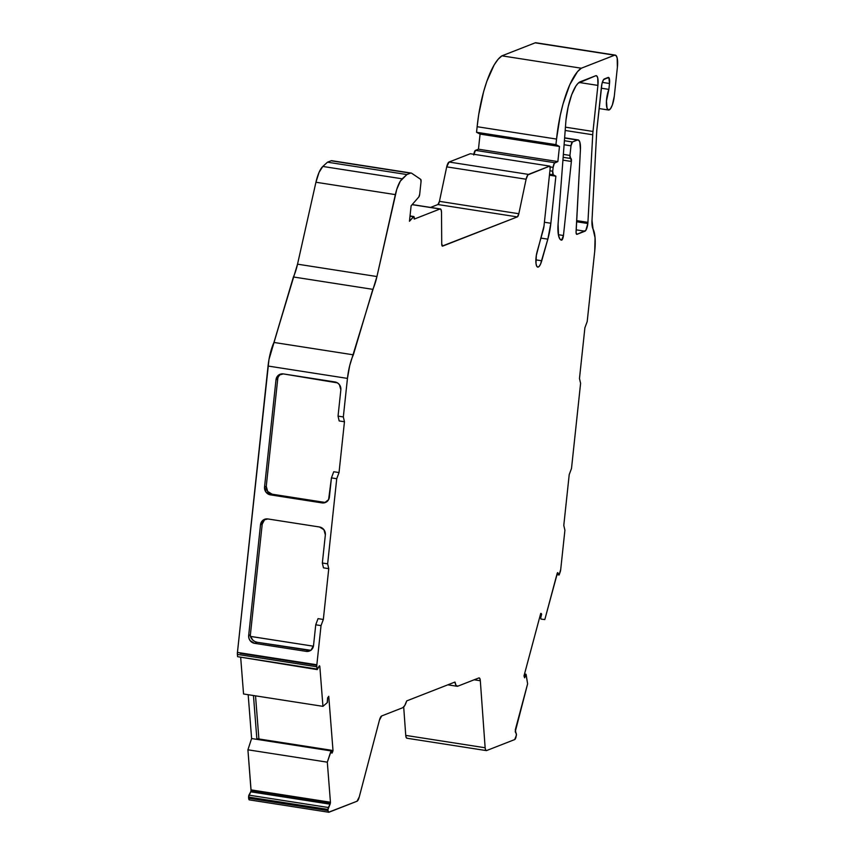 <?xml version="1.0" encoding="UTF-8"?>
<svg xmlns="http://www.w3.org/2000/svg" width="855" height="855" viewBox="0 0 855 855"><rect width="100%" height="100%" fill="white"/><g stroke="black" fill="none" stroke-linecap="round" stroke-linejoin="round"><path stroke-width="1.28" d="M565.176 130.473L592.729 134.759L565.176 130.473L592.729 134.759L587.919 222.364L576.655 220.611L587.919 222.364A6.99 2.009 -81.1 0 1 587.834 223.508L576.591 221.755L587.834 223.508A6.99 2.009 -81.1 0 1 584.959 231.203L576.163 229.835L584.959 231.203L576.975 234.334L576.088 232.699L580.427 149.711L579.829 142.154L578.803 140.273L564.61 138.018L577.435 140.017A13.979 4.019 -81.1 0 1 578.119 139.931A13.979 4.019 -81.1 0 1 580.427 149.711L576.078 231.416L580.427 149.711A13.979 4.019 -81.1 0 0 577.435 140.017L564.61 138.018M410.005 216.197L413.425 216.732A2.8 0.802 -81.1 0 1 413.788 216.529A2.8 0.802 -81.1 0 1 414.215 218.966A2.8 0.802 -81.1 0 1 414.205 219.094L440.015 208.994A6.904 1.988 -81.1 0 1 440.357 208.951A6.904 1.988 -81.1 0 1 441.511 212.318L441.052 209.657L440.015 208.994L414.205 219.094A2.8 0.802 -81.1 0 0 414.215 218.966L413.82 216.539L409.47 221.263L411.116 205.799L409.47 221.263L413.425 216.732A2.8 0.802 -81.1 0 1 414.215 218.966A2.8 0.802 -81.1 0 1 414.205 219.094L440.015 208.994A6.904 1.988 -81.1 0 1 441.511 212.318L441.725 243.889A4.19 1.208 -81.1 0 0 442.43 246.144L442.42 246.144A4.19 1.208 -81.1 0 0 442.634 246.122L442.634 246.122A4.19 1.208 -81.1 0 1 441.725 243.889L442.634 246.122L517.339 216.903L437.942 204.537A4.19 1.208 98.9 0 0 439.438 201.353L518.835 213.729A4.19 1.208 -81.1 0 1 517.339 216.903L437.942 204.537A4.19 1.208 98.9 0 0 439.438 201.353L446.705 166.864L526.103 179.229A6.904 1.988 -81.1 0 1 528.476 174.399L449.078 162.033A6.904 1.988 98.9 0 0 446.705 166.864L526.103 179.229L518.835 213.729L517.339 216.903L442.249 246.058M330.436 802.909L330.094 804.181L250.697 791.816L251.028 790.544L330.436 802.909L330.094 804.181L250.697 791.816L248.923 795.139L328.32 807.505L330.094 804.181L250.697 791.816L248.559 797.074L327.967 809.439L330.094 804.181L330.436 802.909L251.028 790.544L251.049 789.881L330.447 802.247L330.436 802.909L330.447 802.247L330.436 802.909L251.028 790.544L251.049 789.881L330.447 802.247L327.315 762.168L247.918 749.803L251.605 738.538L331.003 750.904L331.451 750.263L327.315 762.168L330.447 802.247L251.049 789.881L247.918 749.803L251.605 738.538L331.003 750.904L327.315 762.168L247.918 749.803L251.028 790.544M539.591 617.673L540.766 617.855L540.98 619.073L540.766 617.855L539.591 617.673L540.766 617.855L540.873 617.225L539.762 617.054M250.697 791.816L248.752 795.535L248.655 798.228L328.053 810.593L328.63 812.218L356.995 801.253A6.99 2.009 -81.1 0 0 359.239 797.01L379.428 720.199L359.239 797.01A6.99 2.009 -81.1 0 1 356.995 801.253L359.239 797.01L379.428 720.199A6.99 2.009 -81.1 0 1 381.672 715.956L402.694 707.737A13.979 4.019 -81.1 0 0 406.702 700.908L454.978 682.034L406.702 700.908A13.979 4.019 -81.1 0 1 402.694 707.737L404.757 705.546L406.702 700.908L454.978 682.034A13.979 4.019 -81.1 0 0 457.799 686.18L478.821 677.962L457.799 686.18A13.979 4.019 -81.1 0 1 457.115 686.276A13.979 4.019 -81.1 0 1 454.978 682.034L456.046 685.486L457.799 686.18L478.821 677.962A6.99 2.009 -81.1 0 1 479.163 677.919A6.99 2.009 -81.1 0 1 480.318 680.751L485.138 747.762A6.99 2.009 -81.1 0 0 486.623 750.551L514.678 739.575L486.623 750.551A6.99 2.009 -81.1 0 1 486.281 750.594A6.99 2.009 -81.1 0 1 485.138 747.762L485.651 750.027L486.623 750.551L514.678 739.575A4.19 1.208 -81.1 0 0 516.014 737.085L516.409 733.943L515.223 731.773L516.409 733.943L516.014 737.085A4.19 1.208 -81.1 0 1 514.678 739.575L516.495 735.043L515.266 729.956L527.621 683.829L526.007 674.264L524.596 677.823L523.997 675.931L524.596 677.823L523.997 675.931L540.734 613.398L523.997 675.931L540.734 613.398L541.621 614.221L540.873 617.225M540.563 614.05L541.621 614.221L540.563 614.05L541.621 614.221L541.204 613.463L541.621 614.221M475.466 150.362L478.458 149.198L557.855 161.563L554.339 163.241L553.142 167.356L550.15 166.885L553.142 167.356A4.19 1.208 -81.1 0 1 554.863 162.739L475.466 150.362L478.458 149.198L557.855 161.563L554.863 162.739L475.466 150.362A4.19 1.208 98.9 0 0 473.841 154.274A4.19 1.208 98.9 0 1 475.466 150.362L478.458 149.198L480.072 134.096L559.469 146.462L557.855 161.563L554.863 162.739L475.466 150.362L473.745 154.99M411.191 173.063L331.793 160.697A13.979 4.019 98.9 0 0 331.109 160.783L410.507 173.148L406.905 174.559L327.508 162.194L331.109 160.783L410.507 173.148A13.979 4.019 -81.1 0 1 411.191 173.063A13.979 4.019 -81.1 0 1 411.715 173.276L420.713 179.379A2.811 0.802 -81.1 0 1 421.034 181.773L420.713 179.379A2.811 0.802 -81.1 0 1 421.034 181.773L419.709 194.128A2.768 0.802 -81.1 0 1 418.886 196.896L411.116 205.799L409.47 221.263L413.425 216.732M240.704 657.687L243.547 693.982L322.944 706.348L327.23 702.671L327.615 697.915L327.433 702.361L327.615 697.915L328.758 696.301L327.615 697.915L328.758 696.301L333.012 750.626L331.601 750.401L333.012 750.626L328.758 696.301L333.012 750.626L331.601 750.401M331.804 751.898L332.552 752.015L331.804 751.898L332.552 752.015L331.943 753.18L331.676 750.743L331.943 753.18L331.676 750.743L331.003 750.904L327.315 762.168L247.918 749.803L251.605 738.538L256.895 739.361L253.465 695.521L256.895 739.361L331.003 750.904M540.766 617.855L540.98 619.073L544.817 619.576L540.98 619.073L544.817 619.576L557.161 573.448L557.802 572.711L559.127 574.988L560.324 571.535A4.19 1.208 -81.1 0 0 560.72 569.409L564.909 530.239L560.72 569.409A4.19 1.208 -81.1 0 1 560.324 571.535L559.117 574.988L560.72 569.409L564.909 530.239L563.787 525.408L569.216 474.611L571.503 468.455L580.598 383.339L579.476 378.519L584.906 327.721L587.203 321.555L594.738 251.06L595.069 237.84L593.039 229.012A13.979 4.019 -81.1 0 1 592.002 220.344L596.737 131.136A6.99 2.009 -81.1 0 1 596.833 129.96L601.46 86.644A6.99 2.009 -81.1 0 1 604.335 78.949L608.108 77.463A6.99 2.009 -81.1 0 1 609.508 83.501L608.867 77.666L604.335 78.949A6.99 2.009 -81.1 0 0 601.46 86.644L596.833 129.96A6.99 2.009 -81.1 0 0 596.737 131.136A6.99 2.009 -81.1 0 1 596.833 129.96L601.909 83.95L603.459 79.782L608.108 77.463A6.99 2.009 -81.1 0 1 608.45 77.42A6.99 2.009 -81.1 0 1 609.508 83.501L602.326 82.379L609.508 83.501L608.878 89.39L601.3 88.204L608.878 89.39L606.462 100.986L607.039 108.222L608.504 110.028L610.438 108.82L612.383 104.887L614.307 96.091A12.579 3.612 -81.1 0 1 608.525 110.028A12.579 3.612 -81.1 0 1 606.398 102.482A12.579 3.612 -81.1 0 1 608.878 89.39L601.3 88.204M328.32 807.505L248.923 795.139L328.32 807.505L327.967 809.439L330.094 804.181M524.297 674.798L526.124 674.595L527.621 683.829L526.124 674.595L524.596 677.823L525.419 674.969L524.297 674.798L525.419 674.969M557.524 572.668L544.817 619.576L557.161 573.448L557.674 572.604L558.988 574.881L556.872 574.549M550.15 166.885L553.142 167.356L552.725 171.224L549.915 170.786L552.725 171.224L553.26 174.826A4.19 1.208 -81.1 0 1 552.725 171.224L549.915 170.786M237.583 656.683L317.205 669.604L237.583 656.683L237.401 654.406L237.583 656.683L316.981 669.048L316.799 666.772L237.401 654.406L237.583 656.683L316.981 669.048L316.799 666.772L237.401 654.406A4.19 1.208 98.9 0 1 237.444 652.418L237.401 654.406L316.799 666.772A4.19 1.208 -81.1 0 1 316.852 664.784L237.444 652.418A4.19 1.208 98.9 0 0 237.401 654.406M319.182 666.184L319.813 666.28L322.581 701.72L319.813 666.28L319.278 666.002L317.045 669.412L319.46 665.767L317.205 669.604M563.36 154.402L569.964 155.428L570.67 158.442A3.495 1.005 -81.1 0 1 570.499 158.464A3.495 1.005 -81.1 0 1 569.964 155.428L563.36 154.402L569.964 155.428L571.001 145.82L564.097 144.741L571.001 145.82A3.495 1.005 -81.1 0 1 572.433 141.973L564.396 140.722L572.433 141.973L577.435 140.017L572.433 141.973L571.001 145.82A3.495 1.005 -81.1 0 1 572.433 141.973L564.396 140.722M332.552 752.015L333.012 750.626M339.029 472.559L344.458 421.761L339.029 472.559L336.731 478.715L331.441 477.892L333.739 471.736L339.029 472.559L336.731 478.715L331.441 477.892L333.739 471.736L339.029 472.559L333.739 471.736L331.441 477.892L329.389 497.065A6.99 6.605 68.6 0 1 322.036 502.9L323.746 502.238A6.99 6.605 -111.4 0 0 326.15 502.152A6.99 6.605 -111.4 0 1 323.746 502.238L272.136 494.201L323.746 502.238L322.036 502.9L270.426 494.863L272.136 494.201L323.746 502.238L322.036 502.9L270.426 494.863A6.99 6.605 68.6 0 1 264.548 486.965L266.258 486.303L267.679 491.454L272.136 494.201A6.99 6.605 -111.4 0 1 266.258 486.303A6.99 6.605 -111.4 0 0 272.136 494.201L270.426 494.863L265.969 492.127L264.548 486.965L266.258 486.303L277.715 379.086L266.258 486.303L277.715 379.086L276.005 379.748A6.99 6.605 68.6 0 1 283.358 373.913L334.968 381.95A6.99 6.605 68.6 0 1 340.846 389.848L338.046 416.118L339.168 420.938L344.458 421.761L339.168 420.938L338.046 416.118L343.336 416.941L344.458 421.761L339.168 420.938L338.046 416.118L343.336 416.941L344.458 421.761L339.029 472.559L336.731 478.715L331.441 477.892L328.609 499.619L324.633 502.772L322.036 502.9L270.426 494.863L272.136 494.201M323.329 619.458L328.758 568.661L323.329 619.458L321.031 625.614L315.741 624.791L313.529 645.546L311.07 650.089L306.176 651.371L254.566 643.334A6.99 6.605 68.6 0 1 248.677 635.447L260.508 524.788A6.99 6.605 68.6 0 1 267.861 518.953L319.471 526.99A6.99 6.605 68.6 0 1 325.349 534.888L322.346 563.007L327.636 563.84L336.731 478.715L327.636 563.84L328.758 568.661L323.468 567.838L322.346 563.007L327.636 563.84L328.758 568.661L323.329 619.458L321.031 625.614L315.741 624.791L318.039 618.635L323.329 619.458L321.031 625.614L315.741 624.791L318.039 618.635L323.329 619.458L318.039 618.635L315.741 624.791L313.529 645.546A6.99 6.605 68.6 0 1 306.176 651.371L308.858 650.345M331.451 750.263L257.344 738.72L256.895 739.361L253.465 695.521M248.655 798.228A4.19 1.208 98.9 0 0 249.542 799.853L248.655 798.228L328.053 810.593L327.967 809.439L248.559 797.074L248.655 798.228A4.19 1.208 98.9 0 0 249.339 799.885L328.737 812.25A4.19 1.208 -81.1 0 1 328.053 810.593L327.967 809.439L248.559 797.074L248.655 798.228L328.053 810.593L327.967 809.439M557.855 161.563L559.469 146.462L555.942 144.645L476.545 132.269L480.072 134.096L559.469 146.462L555.942 144.645L556.541 139.076L477.143 126.711L476.545 132.269L480.072 134.096L559.469 146.462L557.855 161.563L478.458 149.198L480.072 134.096L478.458 149.198M549.444 175.19L555.878 176.183L549.444 175.19L555.878 176.183L549.541 174.249L553.26 174.826A4.19 1.208 -81.1 0 1 552.725 171.224L553.142 167.356A4.19 1.208 -81.1 0 1 554.863 162.739M410.507 173.148L406.905 174.559L402.203 178.813L322.805 166.447L327.508 162.194L331.109 160.783L410.507 173.148A13.979 4.019 -81.1 0 1 411.715 173.276L420.713 179.379L411.715 173.276A13.979 4.019 -81.1 0 0 410.507 173.148L406.905 174.559L327.508 162.194L331.109 160.783A13.979 4.019 98.9 0 1 332.306 160.9A13.979 4.019 98.9 0 0 331.109 160.783M264.676 519.573L262.218 524.126L250.387 634.773A6.99 6.605 -111.4 0 0 250.397 636.377L313.422 646.198L250.408 636.419M315.741 624.791L313.529 645.546A6.99 6.605 68.6 0 1 306.176 651.371L254.566 643.334L250.098 640.598L248.901 638.151L248.677 635.447L250.387 634.773A6.99 6.605 -111.4 0 0 250.397 636.377L253.005 640.277L255.057 641.624M257.195 642.297L310.974 650.324M255.527 695.842L258.894 738.955M280.173 374.533L278.495 376.531M328.053 810.593A4.19 1.208 -81.1 0 0 328.94 812.229L356.995 801.253L328.94 812.229A4.19 1.208 -81.1 0 1 328.737 812.25M474.162 679.789L480.318 680.751A6.99 2.009 -81.1 0 0 478.821 677.962L479.805 678.485L480.318 680.751L474.162 679.789L480.318 680.751L485.138 747.762L405.74 735.396A6.99 2.009 98.9 0 0 406.884 738.228L486.281 750.594M615.269 55.115L535.871 42.75A13.979 4.019 98.9 0 0 535.177 42.836L614.585 55.201A13.979 4.019 -81.1 0 1 615.269 55.115A13.979 4.019 -81.1 0 1 617.385 67.267L617.171 58.044L616.102 55.607L614.585 55.201L581.314 68.218L577.467 71.692L569.783 84.688L562.996 104.096L560.249 115.372L556.541 139.076L477.143 126.711L476.545 132.269L480.072 134.096M559.469 146.462L555.942 144.645L476.545 132.269L555.942 144.645L556.541 139.076L477.143 126.711L476.545 132.269M549.541 174.249L555.878 176.183L550.855 223.251L544.411 222.247L550.855 223.251A29.359 8.443 -81.1 0 1 547.831 239.165L540.937 238.096M535.882 259.867L541.749 260.775L535.882 259.867L541.749 260.775L547.831 239.165L550.855 223.251A29.359 8.443 -81.1 0 1 547.831 239.165L540.499 264.248L539.088 266.471L537.742 267.102L536.662 266.055L536.01 263.479L536.309 255.506L544.015 225.923A6.99 2.009 -81.1 0 1 543.299 229.706L537.218 251.317L543.299 229.706A6.99 2.009 -81.1 0 0 544.015 225.923L550.15 168.521L549.712 166.094A2.8 0.802 -81.1 0 1 549.733 166.094A2.8 0.802 -81.1 0 1 550.15 168.521L544.015 225.923L550.15 168.521A2.8 0.802 -81.1 0 0 549.712 166.094L527.845 174.912L526.103 179.229L518.835 213.729A4.19 1.208 -81.1 0 1 517.339 216.903L437.942 204.537L430.557 207.423L437.942 204.537L439.438 201.353L518.835 213.729L439.438 201.353L446.705 166.864L526.103 179.229A6.904 1.988 -81.1 0 1 528.476 174.399L449.078 162.033L470.314 153.729L549.712 166.094L528.476 174.399L449.078 162.033L470.314 153.729L549.712 166.094L528.476 174.399M470.346 153.729A2.8 0.802 98.9 0 0 470.336 153.729A2.8 0.802 98.9 0 0 470.314 153.729L549.712 166.094L470.336 153.729A2.8 0.802 98.9 0 0 470.314 153.729L449.078 162.033L446.705 166.864A6.904 1.988 98.9 0 1 449.078 162.033M412.121 204.655L440.015 208.994M327.508 162.194L322.805 166.447L327.508 162.194L406.905 174.559L402.203 178.813L322.805 166.447L319.065 172.368L315.933 182.243L395.341 194.609A23.769 6.829 -81.1 0 1 402.203 178.813L322.805 166.447A23.769 6.829 98.9 0 0 315.933 182.243L395.341 194.609L376.937 276.539A27.969 8.037 -81.1 0 1 372.823 289.343L293.415 276.977A27.969 8.037 98.9 0 0 297.529 264.174L376.937 276.539L349.716 365.577L347.451 378.402L343.336 416.941L344.458 421.761M328.758 568.661L323.468 567.838L322.346 563.007L327.636 563.84L328.758 568.661L323.468 567.838L322.346 563.007L325.349 534.888L322.346 563.007M270.426 494.863A6.99 6.605 68.6 0 1 264.548 486.965L276.005 379.748L277.715 379.086A6.99 6.605 -111.4 0 1 280.953 373.998A6.99 6.605 -111.4 0 0 277.715 379.086L276.005 379.748L278.463 375.195L283.358 373.913L337.447 382.869L339.435 384.697L340.846 389.848L338.046 416.118L343.336 416.941L347.451 378.402L343.336 416.941M306.176 651.371L254.566 643.334L257.227 642.297L308.837 650.334L306.176 651.371L310.696 650.366M255.025 641.603L257.227 642.297L254.566 643.334L257.227 642.297L308.837 650.334M254.566 643.334A6.99 6.605 68.6 0 1 248.677 635.447L250.387 634.773A6.99 6.605 -111.4 0 0 250.397 636.377C251.616 639.583 253.892 641.56 257.227 642.297M250.387 634.773L248.677 635.447L260.508 524.788L262.218 524.126L250.387 634.773L262.218 524.126A6.99 6.605 -111.4 0 1 265.456 519.038A6.99 6.605 -111.4 0 0 262.218 524.126L260.508 524.788L262.966 520.235L267.861 518.953L319.471 526.99L323.927 529.737L325.349 534.888A6.99 6.605 68.6 0 0 319.471 526.99L267.861 518.953A6.99 6.605 68.6 0 0 260.508 524.788L262.218 524.126M257.569 739.201L256.895 739.361L257.569 739.201M564.097 144.741L571.001 145.82L569.964 155.428A3.495 1.005 -81.1 0 0 570.67 158.442A3.495 1.005 -81.1 0 1 571.375 161.456L570.67 158.442A3.495 1.005 -81.1 0 1 570.841 158.421A3.495 1.005 -81.1 0 1 571.375 161.456L562.921 160.142L571.375 161.456L563.456 235.499A4.19 1.208 -81.1 0 1 561.553 240.148L559.769 238.844L558.529 235.446L558.08 223.999L565.957 120.245L568.169 106.8L571.674 94.755L575.928 85.96L578.14 83.224L595.668 75.753A11.19 3.217 -81.1 0 1 596.224 75.689A11.19 3.217 -81.1 0 1 597.912 85.404L579.038 82.465L597.912 85.404L592.996 131.456L565.433 127.171M562.921 160.142L571.375 161.456L563.456 235.499L558.379 234.708L563.456 235.499L561.553 240.148A20.969 6.028 -81.1 0 1 561.446 240.137A20.969 6.028 -81.1 0 1 558.08 223.999L565.957 120.245A34.959 10.046 -81.1 0 1 580.299 81.749L595.668 75.753L596.886 76.084L597.741 78.029L597.912 85.404L592.996 131.456A19.58 5.622 -81.1 0 0 592.729 134.759A19.58 5.622 -81.1 0 1 592.996 131.456A19.58 5.622 -81.1 0 0 592.729 134.759L587.919 222.364A6.99 2.009 -81.1 0 1 587.834 223.508L585.835 230.369L576.975 234.334A4.19 1.208 -81.1 0 1 576.772 234.356A4.19 1.208 -81.1 0 1 576.078 231.416A4.19 1.208 -81.1 0 0 576.975 234.334L584.959 231.203L576.163 229.835M564.909 530.239L563.787 525.408L569.216 474.611L571.503 468.455L580.598 383.339L579.476 378.519L584.906 327.721L587.203 321.555L594.738 251.06A27.969 8.037 98.9 0 0 593.039 229.012L592.002 220.344L596.737 131.136L592.002 220.344A13.979 4.019 -81.1 0 0 593.039 229.012A27.969 8.037 98.9 0 1 594.738 251.06L587.203 321.555L584.906 327.721L579.476 378.519L580.598 383.339L571.503 468.455L569.216 474.611L563.787 525.408L564.909 530.239M609.508 83.501L608.878 89.39L609.508 83.501L602.326 82.379M535.989 42.771L614.585 55.201L581.314 68.218L501.917 55.842L535.177 42.836L614.585 55.201A13.979 4.019 -81.1 0 1 617.385 67.267L614.307 96.091A12.579 3.612 -81.1 0 1 607.681 109.493A12.579 3.612 -81.1 0 1 608.878 89.39M418.886 196.896L411.116 205.799L418.886 196.896L419.709 194.128A2.768 0.802 -81.1 0 1 418.886 196.896M421.034 181.773L419.709 194.128L421.034 181.773M406.905 174.559L400.311 181.164L396.773 189.308L376.937 276.539A27.969 8.037 -81.1 0 1 372.823 289.343L353.35 354.825A27.969 8.037 98.9 0 0 347.451 378.402L268.053 366.036L347.451 378.402A27.969 8.037 98.9 0 1 353.35 354.825L273.942 342.449A27.969 8.037 98.9 0 0 268.053 366.036L237.444 652.418L316.852 664.784L316.799 666.772A4.19 1.208 -81.1 0 1 316.852 664.784L237.444 652.418L268.053 366.036L347.451 378.402M321.031 625.614L316.852 664.784M319.813 666.28L322.944 706.348L327.23 702.671L322.944 706.348L243.547 693.982L322.944 706.348L322.581 701.72L322.944 706.348M379.428 720.199L381.672 715.956L402.694 707.737L381.672 715.956A6.99 2.009 -81.1 0 0 379.428 720.199M515.223 731.773L527.621 683.829L515.223 731.773M480.318 680.751L485.138 747.762L405.74 735.396L403.699 707.01L405.74 735.396L406.243 737.662L407.226 738.186A6.99 2.009 98.9 0 1 405.74 735.396L403.699 707.01M614.585 55.201L581.314 68.218L501.917 55.842A63.943 18.372 98.9 0 0 477.143 126.711L478.672 114.805L483.599 91.731L486.816 81.375L494.179 64.884L498.07 59.326L501.917 55.842L535.177 42.836A13.979 4.019 98.9 0 1 536.491 43.039M556.541 139.076A63.943 18.372 98.9 0 1 581.314 68.218A63.943 18.372 98.9 0 0 556.541 139.076L555.942 144.645M553.26 174.826L555.878 176.183L550.855 223.251L544.411 222.247M541.749 260.775A11.19 3.217 -81.1 0 1 537.763 267.102A11.19 3.217 -81.1 0 1 537.218 251.317A11.19 3.217 -81.1 0 0 536.662 266.055A11.19 3.217 -81.1 0 0 541.749 260.775L547.831 239.165M322.805 166.447A23.769 6.829 98.9 0 0 315.933 182.243L297.529 264.174L376.937 276.539L297.529 264.174L273.942 342.449L353.35 354.825L372.823 289.343L293.415 276.977L268.972 359.538L237.444 652.418M266.258 486.303L264.548 486.965L276.005 379.748A6.99 6.605 68.6 0 1 283.358 373.913L334.968 381.95A6.99 6.605 68.6 0 1 340.846 389.848L338.046 416.118M248.174 694.698L251.605 738.538M558.379 234.708L563.456 235.499A4.19 1.208 -81.1 0 1 561.553 240.148L561.34 240.116M402.203 178.813A23.769 6.829 -81.1 0 0 395.341 194.609L315.933 182.243L297.529 264.174A27.969 8.037 98.9 0 1 293.415 276.977L273.942 342.449L353.35 354.825M243.183 689.354L243.547 693.982L243.183 689.354M576.591 221.755L587.834 223.508A6.99 2.009 -81.1 0 1 584.959 231.203M248.923 795.139L248.559 797.074M553.142 167.356L552.725 171.224M569.964 155.428L571.001 145.82M331.441 477.892L329.389 497.065A6.99 6.605 68.6 0 1 322.036 502.9M557.802 572.711L558.988 574.881M316.981 669.048L316.799 666.772M313.422 646.198L250.397 636.377M572.433 141.973L577.435 140.017M485.138 747.762L405.74 735.396M372.823 289.343L293.415 276.977M264.548 486.965L276.005 379.748M248.677 635.447L260.508 524.788M561.553 240.148A20.969 6.028 -81.1 0 1 558.08 223.999L565.957 120.245A34.959 10.046 -81.1 0 1 580.299 81.749L595.668 75.753A11.19 3.217 -81.1 0 1 597.912 85.404L579.038 82.465M576.655 220.611L587.919 222.364A6.99 2.009 -81.1 0 1 587.834 223.508M327.315 762.168L330.447 802.247M555.878 176.183L550.855 223.251M526.103 179.229L518.835 213.729M517.339 216.903L442.634 246.122M395.341 194.609L376.937 276.539M336.731 478.715L327.636 563.84M571.375 161.456L563.456 235.499M597.912 85.404L592.996 131.456M592.729 134.759L587.919 222.364M247.918 749.803L251.049 789.881M581.314 68.218L501.917 55.842L535.177 42.836M501.917 55.842A63.943 18.372 98.9 0 0 477.143 126.711M439.438 201.353L446.705 166.864M430.557 207.423L437.942 204.537M315.933 182.243L297.529 264.174M273.942 342.449A27.969 8.037 98.9 0 0 268.053 366.036M410.037 215.952L413.788 216.529M556.84 574.635L559.117 574.988M524.521 673.986L525.9 674.2M563.135 157.32L570.499 158.464M457.094 686.266L447.828 684.823M599.12 108.564L608.525 110.028M412.196 204.569L440.357 208.951M316.799 665.297L240.18 653.359M564.621 137.826L578.055 139.921"/></g></svg>
